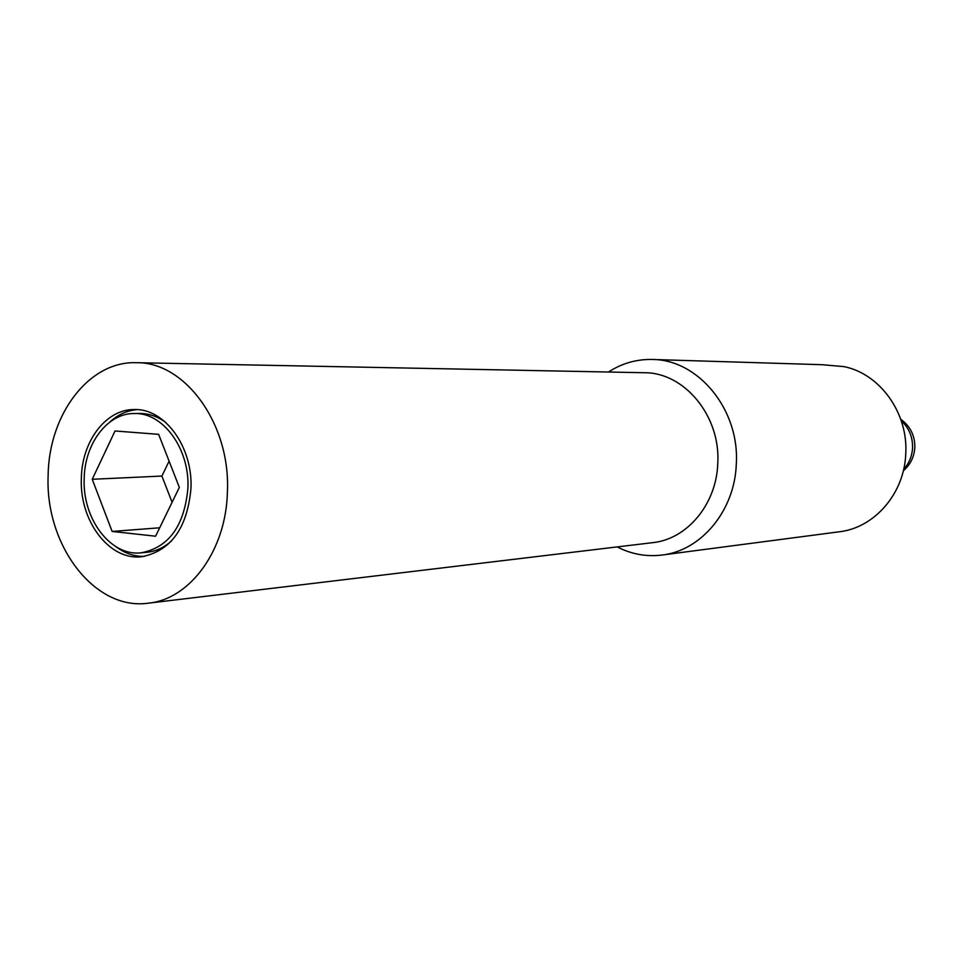 <?xml version="1.0" encoding="UTF-8"?>
<svg xmlns="http://www.w3.org/2000/svg" width="963" height="963" viewBox="0 0 963 963"><rect width="100%" height="100%" fill="white"/><g stroke="black" fill="none" stroke-linecap="round" stroke-linejoin="round"><path stroke-width="1.44" d="M617.175 546.912C631.463 554.243 646.426 556.951 662.05 555.037L839.327 531.781C874.452 527.856 904.341 493.538 905.75 453.946C908.374 413.211 880.158 373.909 844.13 366.638L822.065 364.7L652.3 359.476C636.555 359.127 621.942 363.316 608.447 372.019M662.05 555.037C701.281 550.704 734.817 510.583 736.298 463.997C739.777 409.757 698.319 359.488 652.3 359.476M148.41 603.163L652.721 542.651C687.064 539.244 716.496 504.191 717.772 463.492C720.793 416.16 684.452 372.308 644.247 372.729L136.421 362.702C89.174 360.836 48.908 414.102 48.15 475.18C44.84 545.094 94.591 611.072 148.41 603.163C190.156 599.239 226.221 549.993 227.4 491.9C230.699 424.31 185.269 361.811 136.421 362.702M84.19 478.539C82.276 518.756 110.564 556.494 141.08 552.822C168.778 547.49 184.39 525.954 187.917 488.217C189.819 448.77 162.976 412.2 134.134 413.524C107.483 413.211 84.684 443.522 84.19 478.539M141.08 552.822L146.653 552.317C155.813 551.438 164.192 547.562 171.775 540.688M190.963 488.494C187.243 528.326 170.764 551.089 141.561 556.758C109.264 560.707 79.327 520.802 81.349 478.274C81.867 441.235 106.002 409.167 134.218 409.552C164.661 408.228 192.973 446.844 190.963 488.494M115.861 546.635C124.721 553.292 134.218 556.554 144.342 556.409M169.103 461.157L161.904 476.059L172.1 502.289M137.011 409.636C126.935 410.503 117.811 414.68 109.65 422.191M159.677 527.796L112.117 531.444L92.243 479.285L161.904 476.059M92.243 479.285L115.018 430.979L158.642 434.337L179.347 487.41L155.585 536.21L112.117 531.444M165.889 422.54C157.655 416.461 148.928 413.44 139.719 413.476L134.134 413.524M901.26 420.771C909.048 427.909 912.804 436.985 912.551 448C912.021 456.306 909.072 463.396 903.679 469.27M903.306 470.871C910.324 464.744 914.152 457.04 914.814 447.747M914.838 447.398C914.958 435.589 910.252 426.188 900.73 419.218"/></g></svg>
